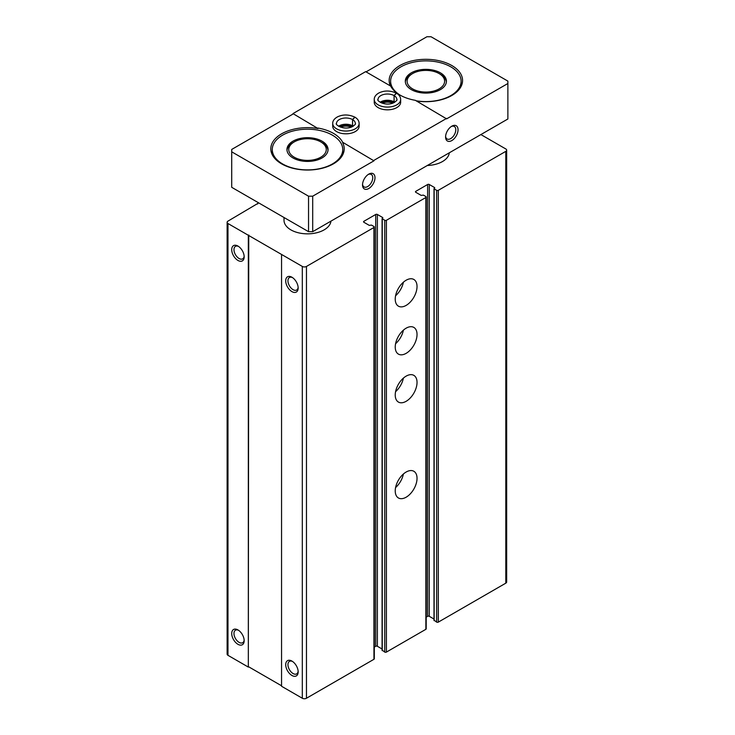 <?xml version="1.0" encoding="UTF-8"?>
<svg xmlns="http://www.w3.org/2000/svg" width="735" height="735" viewBox="0 0 735 735"><rect width="100%" height="100%" fill="white"/><g stroke="black" fill="none" stroke-linecap="round" stroke-linejoin="round"><path stroke-width="1.1" d="M426.208 617.134L427.623 616.316A1.176 0.68 0 0 1 429.286 616.316L429.286 184.503L434.688 187.618L434.164 188.877L436.654 190.319A1.176 0.68 0 0 0 438.317 190.319L505.799 151.355A2.94 1.7 0 0 0 506.663 150.16A2.94 1.7 0 0 0 505.799 148.957L480.883 134.569M258.711 202.906L227.979 221.125A2.94 1.7 0 0 0 227.124 222.328A2.94 1.7 0 0 0 227.979 223.523L302.315 266.438A2.94 1.7 0 0 0 306.467 266.438L373.95 227.482A1.176 0.68 0 0 0 374.299 226.996A1.176 0.68 0 0 0 373.95 226.518L371.46 225.085L369.282 225.379L363.88 222.264L363.88 221.308A1.176 0.68 0 0 0 363.54 221.786A1.176 0.68 0 0 0 363.88 222.264M257.673 203.981L257.673 203.503M227.124 222.328L227.124 654.132A2.94 1.7 0 0 0 227.979 655.335L248.329 667.086L248.329 235.273M237.947 644.301A8.811 5.09 -120 0 0 244.176 640.709A8.811 5.09 -120 0 0 237.947 629.923A8.811 5.09 -120 0 0 231.718 633.515A8.811 5.09 -120 0 0 237.947 644.301M237.947 260.447A8.811 5.09 -120 0 0 244.176 256.846A8.811 5.09 -120 0 0 237.947 246.06A8.811 5.09 -120 0 0 231.718 249.661A8.811 5.09 -120 0 0 237.947 260.447M248.329 667.086L248.742 235.035M248.742 666.838L281.551 685.783M374.299 226.996L374.299 658.808A1.176 0.68 0 0 1 373.95 659.286L306.467 698.25A2.94 1.7 0 0 1 302.315 698.25L281.551 686.26L281.551 254.448M291.933 675.474A8.811 5.09 -120 0 0 298.162 671.873A8.811 5.09 -120 0 0 291.933 661.087A8.811 5.09 -120 0 0 285.704 664.679A8.811 5.09 -120 0 0 291.933 675.474M291.933 291.611A8.811 5.09 -120 0 0 298.162 288.019A8.811 5.09 -120 0 0 291.933 277.233A8.811 5.09 -120 0 0 285.704 280.825A8.811 5.09 -120 0 0 291.933 291.611M363.88 221.308L375.714 214.473A1.176 0.68 0 0 1 377.377 214.473L382.779 217.588L382.081 218.607L384.745 220.289A1.176 0.68 0 0 0 386.408 220.289L425.859 197.513A1.176 0.68 0 0 0 426.208 197.026A1.176 0.68 0 0 0 425.859 196.548L423.369 195.115L421.192 195.409L415.789 192.294L415.789 191.339A1.176 0.68 0 0 0 415.45 191.817A1.176 0.68 0 0 0 415.789 192.294M374.299 647.103L375.714 646.286L375.714 214.473M382.081 648.996L377.377 646.286A1.176 0.68 0 0 0 375.714 646.286M382.255 650.181L384.745 652.092A1.176 0.68 0 0 0 386.408 652.092L425.859 629.316A1.176 0.68 0 0 0 426.208 628.838L426.208 197.026M406.133 497.209A15.417 8.903 -60 0 1 398.425 497.972A15.417 8.903 -60 0 1 398.425 480.175A15.417 8.903 -60 0 1 413.842 471.273A15.417 8.903 -60 0 1 416.203 483.63A15.417 8.903 -60 0 1 406.133 497.209M406.133 401.31A15.417 8.903 -60 0 1 398.425 402.073A15.417 8.903 -60 0 1 398.425 384.267A15.417 8.903 -60 0 1 413.842 375.364A15.417 8.903 -60 0 1 416.203 387.722A15.417 8.903 -60 0 1 406.133 401.31M406.133 353.351A15.417 8.903 -60 0 1 398.425 354.114A15.417 8.903 -60 0 1 398.425 336.318A15.417 8.903 -60 0 1 413.842 327.415A15.417 8.903 -60 0 1 416.203 339.772A15.417 8.903 -60 0 1 406.133 353.351M406.133 305.402A15.417 8.903 -60 0 1 398.425 306.164A15.417 8.903 -60 0 1 398.425 288.368A15.417 8.903 -60 0 1 413.842 279.465A15.417 8.903 -60 0 1 416.203 291.813A15.417 8.903 -60 0 1 406.133 305.402M415.789 191.339L427.623 184.503A1.176 0.68 0 0 1 429.286 184.503M429.286 616.316L433.999 619.026M434.164 620.211L436.654 622.122A1.176 0.68 0 0 0 438.317 622.122L505.799 583.167A2.94 1.7 0 0 0 506.663 581.964L506.663 150.16M330.952 221.134A23.492 13.561 180 0 1 306.771 233.84A23.492 13.561 180 0 1 284.013 220.289L284.013 217.514M449.305 152.806A23.492 13.561 180 0 1 427.329 165.494M292.521 277.6A7.221 4.171 -120 0 0 289.452 277.518A7.221 4.171 -120 0 0 288.34 283.306A7.221 4.171 -120 0 0 293.063 289.663A7.221 4.171 -120 0 0 296.664 290.022A7.221 4.171 -120 0 0 298.134 287.321M238.535 246.436A7.221 4.171 -120 0 0 235.466 246.354A7.221 4.171 -120 0 0 234.355 252.133A7.221 4.171 -120 0 0 239.077 258.5A7.221 4.171 -120 0 0 242.679 258.858A7.221 4.171 -120 0 0 244.149 256.147M292.521 661.463A7.221 4.171 -120 0 0 289.452 661.381A7.221 4.171 -120 0 0 288.34 667.159A7.221 4.171 -120 0 0 293.063 673.526A7.221 4.171 -120 0 0 296.664 673.885A7.221 4.171 -120 0 0 298.134 671.174M238.535 630.29A7.221 4.171 -120 0 0 235.466 630.207A7.221 4.171 -120 0 0 234.355 635.995A7.221 4.171 -120 0 0 239.077 642.353A7.221 4.171 -120 0 0 242.679 642.712A7.221 4.171 -120 0 0 244.149 640.01M403.396 282.212A15.417 8.903 -60 0 1 395.586 295.746M403.396 330.162A15.417 8.903 -60 0 1 395.586 343.695M403.396 378.112A15.417 8.903 -60 0 1 395.586 391.654M403.396 474.02A15.417 8.903 -60 0 1 395.586 487.553M400.437 95.311A35.234 20.341 180 0 1 390.625 81.227A35.234 20.341 180 0 1 412.381 62.429A35.234 20.341 180 0 1 450.775 66.839A35.234 20.341 180 0 1 461.102 81.227A35.234 20.341 180 0 1 416.12 100.778M440.394 72.829A20.552 11.87 180 0 1 446.421 81.227A20.552 11.87 180 0 1 425.859 93.097A20.552 11.87 180 0 1 405.307 81.227A20.552 11.87 180 0 1 417.994 70.257A20.552 11.87 180 0 1 440.394 72.829M332.422 135.166A35.234 20.341 180 0 1 342.749 149.554A35.234 20.341 180 0 1 307.506 169.904A35.234 20.341 180 0 1 272.272 149.554A35.234 20.341 180 0 1 294.018 130.756A35.234 20.341 180 0 1 332.422 135.166M322.04 141.166A20.552 11.87 180 0 1 328.058 149.554A20.552 11.87 180 0 1 307.506 161.424A20.552 11.87 180 0 1 286.953 149.554A20.552 11.87 180 0 1 299.641 138.593A20.552 11.87 180 0 1 322.04 141.166M308.544 231.672L308.544 196.19L231.718 151.833L231.718 187.315L308.544 231.672L312.697 231.672L507.876 118.987L507.876 83.505L446.623 118.868L415.348 100.328A36.704 21.196 0 0 1 390.689 86.096L365.644 71.635L292.971 113.594L318.016 128.533L292.971 113.594M342.675 142.287L373.95 160.827L342.675 142.287A36.704 21.196 0 0 0 333.46 133.375A36.704 21.196 0 0 0 318.016 128.055M368.171 174.507A7.221 4.171 -60 0 1 371.248 174.425A7.221 4.171 -60 0 1 372.351 180.204A7.221 4.171 -60 0 1 367.638 186.571A7.221 4.171 -60 0 1 364.027 186.929A7.221 4.171 -60 0 1 362.557 184.219M451.226 126.549A7.221 4.171 -60 0 1 454.303 126.475A7.221 4.171 -60 0 1 455.406 132.254A7.221 4.171 -60 0 1 450.693 138.621A7.221 4.171 -60 0 1 447.082 138.979A7.221 4.171 -60 0 1 445.612 136.269M451.814 140.569A8.811 5.09 -60 0 1 445.585 136.967A8.811 5.09 -60 0 1 451.814 126.181A8.811 5.09 -60 0 1 458.043 129.773A8.811 5.09 -60 0 1 451.814 140.569M368.759 188.518A8.811 5.09 -60 0 1 362.53 184.917A8.811 5.09 -60 0 1 368.759 174.131A8.811 5.09 -60 0 1 374.988 177.732A8.811 5.09 -60 0 1 368.759 188.518M373.95 160.827L312.697 196.19L308.544 196.19M312.697 231.672L312.697 196.19M373.95 160.349L446.623 118.39M507.876 83.505L507.876 81.107L431.05 36.75L426.897 36.75L366.058 71.874M231.718 151.833L231.718 149.435L292.971 114.072M378.102 107.595A13.212 7.626 0 0 0 392.508 109.249A13.212 7.626 0 0 0 400.658 102.202L400.658 99.445A13.212 7.626 180 0 1 387.446 107.08A13.212 7.626 180 0 1 374.234 99.445L374.234 102.202A13.212 7.626 0 0 0 378.102 107.595M336.575 131.574A13.212 7.626 0 0 0 350.981 133.228A13.212 7.626 0 0 0 359.13 126.181L359.13 123.425A13.212 7.626 180 0 1 345.919 131.05A13.212 7.626 180 0 1 332.707 123.425L332.707 126.181A13.212 7.626 0 0 0 336.575 131.574M416.506 100.998A36.704 21.196 0 0 0 462.563 80.51A36.704 21.196 0 0 0 451.814 65.525A36.704 21.196 0 0 0 411.811 60.931A36.704 21.196 0 0 0 389.155 80.51A36.704 21.196 0 0 0 390.368 85.912M318.016 128.533A36.704 21.196 0 0 0 270.802 148.838A36.704 21.196 0 0 0 307.506 170.033A36.704 21.196 0 0 0 344.21 148.838A36.704 21.196 0 0 0 342.675 142.765M351.256 127.164A8.811 5.09 0 0 0 340.59 127.164M392.784 103.194A8.811 5.09 0 0 0 382.117 103.194M322.04 142.636L320.772 141.901A18.752 10.823 180 0 1 320.772 157.216A18.752 10.823 180 0 1 294.248 157.216A18.752 10.823 180 0 1 294.248 141.901A18.752 10.823 180 0 1 320.772 141.901L322.04 142.636A20.552 11.87 180 0 1 328.021 150.289M286.99 150.289A20.552 11.87 180 0 1 292.971 142.636L294.248 141.901M440.394 74.308L439.126 73.573A18.752 10.823 180 0 1 439.126 88.88A18.752 10.823 180 0 1 412.601 88.88A18.752 10.823 180 0 1 412.601 73.573A18.752 10.823 180 0 1 439.126 73.573L440.394 74.308A20.552 11.87 180 0 1 446.375 81.962M405.343 81.962A20.552 11.87 180 0 1 411.324 74.308L412.601 73.573M400.658 99.445C400.547 96.882 399.16 94.815 396.505 93.244L394.116 95.623L394.116 101.853A9.399 5.421 180 0 1 394.741 102.257M394.116 95.623A9.399 5.421 180 0 1 396.845 99.445C397.552 99.988 396.248 101.219 392.922 103.139C383.835 106.428 376.017 99.951 378.047 99.445A9.399 5.421 180 0 1 383.835 94.438A9.399 5.421 180 0 1 394.07 95.596L396.294 93.115C390.239 90.396 384.478 90.322 379.012 92.895C375.824 94.686 374.234 96.873 374.234 99.445M394.07 95.596L394.07 101.834A9.399 5.421 180 0 0 380.16 102.257M359.13 123.425C359.02 120.862 357.633 118.794 354.977 117.214L352.589 119.603L352.589 125.832A9.399 5.421 180 0 1 353.213 126.236M352.589 119.603A9.399 5.421 180 0 1 355.317 123.425C356.025 123.967 354.72 125.198 351.394 127.118C342.308 130.407 334.489 123.921 336.52 123.425A9.399 5.421 180 0 1 342.308 118.418A9.399 5.421 180 0 1 352.543 119.575L354.766 117.095C348.712 114.366 342.951 114.293 337.484 116.874C334.296 118.666 332.707 120.843 332.707 123.425M352.543 119.575L352.543 125.804A9.399 5.421 180 0 0 338.633 126.236M227.979 655.335L227.979 223.523M302.315 698.25L302.315 266.438M306.467 698.25L306.467 266.438M373.95 659.286L373.95 227.482M377.377 646.286L377.377 214.473M382.779 218.065L382.779 217.588M382.255 650.659L382.255 218.846M384.745 652.092L384.745 220.289M386.408 652.092L386.408 220.289M425.859 629.316L425.859 197.513M427.623 616.316L427.623 184.503M434.688 188.096L434.688 187.618M434.164 620.689L434.164 188.877M436.654 622.122L436.654 190.319M438.317 622.122L438.317 190.319M505.799 583.167L505.799 151.355M382.081 650.42L382.081 218.607M433.999 620.45L433.999 188.638M390.625 81.227L390.625 86.059M461.102 81.227L461.102 86.436M272.272 149.554L272.272 154.773M342.749 149.554L342.749 154.773M394.208 102.56L387.391 101.062L380.684 102.56M352.681 126.539L345.863 125.042L339.157 126.539"/></g></svg>
